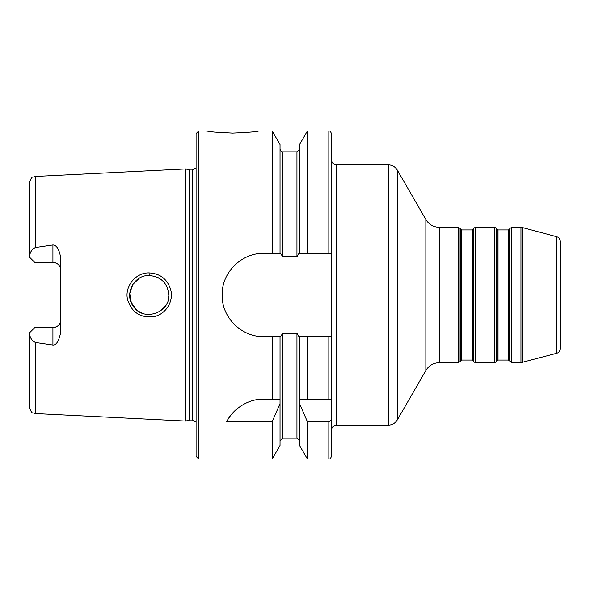 <?xml version="1.0" encoding="UTF-8"?>
<svg xmlns="http://www.w3.org/2000/svg" width="590" height="590" viewBox="0 0 590 590"><rect width="100%" height="100%" fill="white"/><g stroke="black" fill="none" stroke-linecap="round" stroke-linejoin="round"><path stroke-width="0.89" d="M473.505 361.633L472.9 360.593L472.9 229.407L473.505 228.367L473.505 361.633L475.304 362.673L494.722 362.673L496.529 361.633L496.529 228.367L494.722 227.327L494.722 362.673M511.744 362.673L511.744 227.327L520.955 227.327L520.955 362.673L511.744 362.673L508.44 360.077L498.026 360.077L496.529 361.633M472.9 360.593L472 360.077L461.587 360.077L460.082 361.633L460.082 228.367L458.283 227.327L458.283 362.673L439.373 362.673L439.373 227.327L458.283 227.327M560.5 241.73L560.5 348.27L560.5 241.73C559.084 236.199 557.513 237.409 556.643 236.701L556.643 353.299L520.955 362.673M328.837 399.12L331.44 399.12L331.44 418.303C331.433 420.169 330.562 421.304 328.837 421.688L307.375 421.688L299.558 403.59L299.558 399.12L328.837 399.12L328.837 336.647L331.44 336.647L298.96 336.647L296.954 333.254L282.639 333.254L280.634 336.647L263.767 336.647C241.45 337.156 221.611 317.324 222.12 295C221.611 272.676 241.45 252.845 263.767 253.353L280.634 253.353L282.639 256.746L296.954 256.746L298.96 253.353L299.558 253.353L299.558 144.565L307.375 131.017L328.837 131.017C329.81 130.685 330.68 131.548 331.44 133.62L331.44 430.353C331.75 427.19 333.483 425.456 336.647 425.147L336.647 164.853C333.483 164.544 331.75 162.81 331.44 159.647M336.647 164.853L388.272 164.853L388.272 425.147L336.647 425.147M331.44 418.303L331.44 456.38C330.68 458.452 329.81 459.315 328.837 458.983L328.837 421.688M397.291 419.94L397.291 170.06L425.847 219.517L425.847 370.483L397.291 419.94C395.212 423.281 392.21 425.014 388.272 425.147M29.5 332.849L34.707 327.642L52.923 327.642A7.81 7.81 0 0 0 60.733 319.832C60.342 324.507 57.739 327.111 52.923 327.642L52.923 345.032L35.437 342.466C31.978 340.828 30.002 337.834 29.5 333.475L29.5 332.849M34.707 262.358L29.5 257.151L29.5 256.525C30.046 252.07 32.03 249.076 35.437 247.535L52.923 244.968L52.923 262.358L34.707 262.358M35.437 247.535L35.437 176.44L185.673 168.91L185.673 421.09L35.437 413.56L32.804 412.83C31.926 413.214 30.828 411.377 29.5 407.321L29.5 386.509M52.923 345.032C56.338 345.246 58.941 340.961 60.733 332.177L60.733 257.823C59.236 249.423 56.633 245.138 52.923 244.968M149.086 272.912C135.346 272.506 124.047 287.065 127.713 300.104C131.806 312.243 140.169 317.804 152.795 316.793C165.23 315.185 173.903 301.8 170.761 289.919C167.449 279.181 160.222 273.509 149.086 272.912L149.211 275.478C161.262 276.835 167.789 283.348 168.777 295.007C170.127 312.095 144.683 321.889 134.07 307.302C123.657 295.627 133.03 275.014 149.211 275.478M168.32 299.108L168.718 296.224M168.755 295L168.718 293.754M161.542 279.844L158.437 277.787M139.388 278.148L132.743 284.564L129.771 293.518L131.297 302.707L136.887 310.111M138.318 311.181L142.279 313.238M160.746 310.76L165.709 305.473M280.036 253.353L280.036 144.565L272.211 131.017L258.56 131.017C257.011 131.703 248.338 132.396 232.526 133.097L214.126 132.049L206.5 131.017L198.69 131.017L198.69 458.983L196.087 456.38L196.087 133.62L198.69 131.017M280.036 399.12L280.036 403.59L272.211 421.688L226.744 421.688C231.14 411.886 245.44 398.84 263.767 399.12L280.036 399.12L280.036 336.647M237.564 408.391A41.647 41.647 0 0 0 226.744 421.688M280.036 403.59L280.036 445.435L272.211 458.983L198.69 458.983M272.211 421.688L272.211 458.983M299.558 336.647L299.558 399.12M299.558 403.59L299.558 445.435L307.375 458.983L328.837 458.983M307.375 336.647L307.375 399.12M272.211 336.647L272.211 399.12M272.211 131.017L272.211 253.353M307.375 421.688L307.375 458.983M299.558 253.353L331.44 253.353M52.923 262.358A7.81 7.81 0 0 1 60.733 270.168C60.342 265.493 57.739 262.889 52.923 262.358M29.5 333.475L29.5 407.321M35.437 176.44L32.804 177.17C31.926 176.786 30.828 178.623 29.5 182.679L29.5 256.525M307.375 131.017L307.375 253.353M185.673 168.91L189.56 169.95L189.56 420.05L185.673 421.09M189.56 169.95L192.443 169.95L192.443 420.05L189.56 420.05M473.505 228.367L475.304 227.327L475.304 362.673M497.127 360.593L497.127 229.407L496.529 228.367M498.026 360.077L498.026 229.923L497.127 229.407M508.44 360.077L508.44 229.923L498.026 229.923M509.34 360.593L509.34 229.407L508.44 229.923M509.944 361.633L509.944 228.367L509.34 229.407M460.687 360.593L460.687 229.407L460.082 228.367M461.587 360.077L461.587 229.923L460.687 229.407M472 360.077L472 229.923L461.587 229.923M556.643 236.701L522.305 227.504L522.305 362.496M35.437 342.466L35.437 413.56M282.639 333.254L282.639 438.164L280.036 440.767M296.954 333.254L296.954 438.164L299.558 440.767M280.036 149.233C280.796 151.305 281.659 152.168 282.639 151.837L282.639 256.746M52.923 327.642A7.81 7.81 0 0 0 60.733 319.832M282.639 151.837L296.954 151.837L296.954 256.746M328.837 131.017L328.837 253.353M511.744 227.327L509.944 228.367M458.283 362.673L460.082 361.633M472.9 229.407L472 229.923M475.304 227.327L494.722 227.327M397.291 170.06C395.212 166.719 392.21 164.986 388.272 164.853M425.847 370.483C428.959 365.476 433.473 362.872 439.373 362.673M425.847 219.517C428.959 224.525 433.473 227.128 439.373 227.327M522.305 227.504L520.955 227.327M556.643 353.299L557.41 353.026C557.152 352.975 559.563 353.034 560.5 348.27M282.639 438.164L296.954 438.164M296.954 151.837L299.558 149.233M192.443 420.05L196.087 422.197M192.443 169.95L196.087 167.803"/></g></svg>
